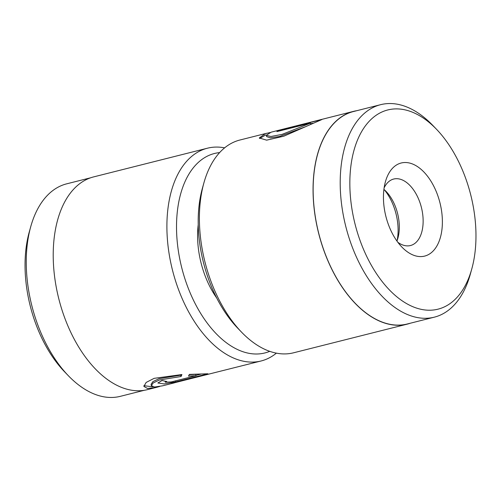 <?xml version="1.0" encoding="UTF-8"?>
<svg xmlns="http://www.w3.org/2000/svg" width="501" height="501" viewBox="0 0 501 501"><rect width="100%" height="100%" fill="white"/><g stroke="black" fill="none" stroke-linecap="round" stroke-linejoin="round"><path stroke-width="0.75" d="M219.626 152.598A102.862 59.732 75.8 0 0 180.26 261.365A102.862 59.732 75.8 0 0 269.732 351.339M276.389 353.149A109.719 63.715 -104.2 0 1 261.09 360.983A109.719 63.715 -104.2 0 1 170.885 263.275A109.719 63.715 -104.2 0 1 207.445 148.202A109.719 63.715 -104.2 0 1 224.63 147.851M68.28 375.65L64.447 371.661A102.724 59.65 -104.2 0 1 28.764 299.573A102.724 59.65 -104.2 0 1 29.246 232.038L30.73 226.702A109.581 63.633 75.8 0 0 30.217 298.746A109.581 63.633 75.8 0 0 68.28 375.65A109.581 63.633 75.8 0 0 120.309 396.341L144.288 390.292M208.955 374.053L175.394 382.539A109.719 63.715 -104.2 0 1 173.528 383.065A109.719 63.715 -104.2 0 1 171.185 383.572L261.09 360.983M159.681 386.478L156.544 387.348L147.563 388.488L143.887 386.421L146.142 382.445L154.145 378.343L181.907 374.554L181.061 376.508L159.456 379.99L153.181 382.952L151.346 385.67L154.571 387.029L162.593 385.82L173.528 383.065M171.273 381.931L196.016 375.694L188.482 376.076L189.384 374.397L207.89 373.771L175.694 381.887L164.203 383.941L157.859 382.977L162.111 380.491A109.719 63.715 75.8 0 0 166.745 381.468L165.311 382.213L171.273 381.931M207.445 148.202L93.762 176.866A109.719 63.715 75.8 0 0 57.202 291.933A109.719 63.715 75.8 0 0 147.413 389.646L156.544 387.348M216.72 298.026A68.574 39.823 -104.2 0 1 200.068 258.654A68.574 39.823 -104.2 0 1 198.227 224.673M90.706 177.774L66.727 183.823A109.581 63.633 75.8 0 0 30.73 226.702M189.246 374.685L195.734 374.353L196.016 375.694M195.947 375.368L200.682 374.178M151.346 385.67L151.058 384.33L152.899 381.612L159.168 378.65L180.78 375.168L181.049 374.585M180.78 375.168L181.061 376.508M143.868 385.714L152.673 386.778M356.731 110.708A109.719 63.715 75.8 0 0 353.606 111.354L271.198 132.164L266.281 135.27L270.866 136.504L282.025 134.406L310.42 123.152L276.878 131.613A109.719 63.715 -104.2 0 1 280.892 129.884L321.88 119.551L283.816 136.197L266.632 140.161L259.286 137.95L265.323 133.648L270.152 132.502M265.668 134.976L259.668 138.508M397.118 240.574A41.145 23.891 75.8 0 0 395.928 213.457A41.145 23.891 75.8 0 0 384.298 189.729M383.91 189.397A34.287 19.908 -104.2 0 1 386.165 191.514A34.287 19.908 -104.2 0 1 397.493 213.125A34.287 19.908 -104.2 0 1 397.913 238.119A34.287 19.908 -104.2 0 1 396.936 241.05M439.834 202.323A48.002 27.874 -104.2 0 1 434.098 249.949A48.002 27.874 -104.2 0 1 401.858 247.037A48.002 27.874 -104.2 0 1 385.989 216.789A48.002 27.874 -104.2 0 1 385.407 181.794A48.002 27.874 -104.2 0 1 412.154 163.846A48.002 27.874 -104.2 0 1 439.834 202.323M397.825 242.277A34.287 19.908 75.8 0 0 410.469 245.534A34.287 19.908 75.8 0 0 421.316 207.12A34.287 19.908 75.8 0 0 393.705 179.039A34.287 19.908 75.8 0 0 384.117 187.9M470.527 194.075A102.724 59.65 75.8 0 0 436.571 129.339A102.724 59.65 75.8 0 0 367.571 123.114A102.724 59.65 75.8 0 0 355.297 225.037A102.724 59.65 75.8 0 0 414.54 307.376A102.724 59.65 75.8 0 0 471.773 268.962A102.724 59.65 75.8 0 0 470.527 194.075M471.773 268.962L470.289 274.298A109.581 63.633 -104.2 0 1 434.286 317.177A109.581 63.633 -104.2 0 1 346.034 227.435A109.581 63.633 -104.2 0 1 380.71 104.659A109.581 63.633 -104.2 0 1 432.732 125.35L436.571 129.339M241.482 332.082L237.643 328.092A102.862 59.732 -104.2 0 1 203.644 263.269A102.862 59.732 -104.2 0 1 202.398 188.282L203.882 182.953A109.719 63.715 75.8 0 0 205.21 262.937A109.719 63.715 75.8 0 0 241.482 332.082A109.719 63.715 75.8 0 0 293.573 352.798L407.257 324.134A109.719 63.715 75.8 0 0 410.306 323.226M266.939 133.203L239.923 140.017A109.719 63.715 75.8 0 0 203.882 182.953M380.71 104.659L353.643 111.485A109.581 63.633 75.8 0 0 318.968 234.255A109.581 63.633 75.8 0 0 407.219 324.003L434.286 317.177M353.606 111.354A109.719 63.715 75.8 0 0 318.893 234.28A109.719 63.715 75.8 0 0 407.257 324.134M281.067 130.554L280.892 129.884M312.868 123.233L310.589 123.81M310.695 124.223L310.42 123.152M304.79 126.991L279.452 136.535L270.321 137.831L266.626 136.598L266.281 135.27M175.475 380.873L175.694 381.887M165.092 381.18L165.311 382.213"/></g></svg>
